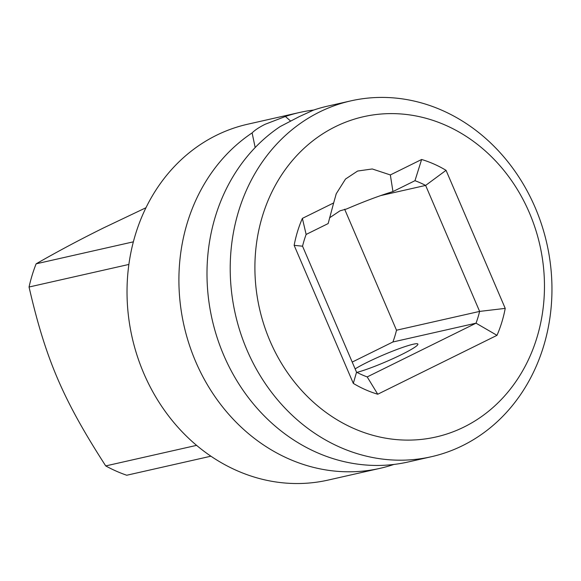 <?xml version="1.0" encoding="UTF-8"?>
<svg xmlns="http://www.w3.org/2000/svg" width="581" height="581" viewBox="0 0 581 581"><rect width="100%" height="100%" fill="white"/><g stroke="black" fill="none" stroke-linecap="round" stroke-linejoin="round"><path stroke-width="0.87" d="M269.976 340.916A164.183 143.732 77.3 0 0 464.037 427.013A164.183 143.732 77.3 0 0 529.393 212.806A164.183 143.732 77.3 0 0 335.331 126.709A164.183 143.732 77.3 0 0 269.976 340.916M333.654 202.936L336.268 193.713L345.513 179.042L357.613 171.039L372.254 168.969L390.345 174.939L421.624 159.492A122.221 107.006 -102.7 0 1 446.048 170.327L505.223 308.38A122.221 107.006 -102.7 0 1 496.995 335.339L377.744 394.23A122.221 107.006 -102.7 0 1 353.313 383.395L294.146 245.342A122.221 107.006 -102.7 0 1 302.374 218.383L333.654 202.936L328.156 223.569L306.136 234.441L302.374 218.383M390.345 174.939L392.952 191.57C379.4 195.717 363.953 201.52 346.596 208.971L339.95 210.845L329.558 217.824M393.911 464.437A182.419 159.702 -102.7 0 1 380.032 468.337A182.419 159.702 -102.7 0 1 195.659 361.585A182.419 159.702 -102.7 0 1 252.11 132.911C254.819 130.151 259.155 127.275 265.118 124.29L285.394 116.476L290.602 121.051M350.837 100.876L327.611 106.134A182.419 159.702 -102.7 0 0 313.479 110.121L299.513 116.505L280.195 126.556A182.419 159.702 -102.7 0 0 223.743 355.231A182.419 159.702 -102.7 0 0 408.116 461.989L431.334 456.731A182.419 159.702 77.3 0 0 535.21 207.635A182.419 159.702 77.3 0 0 350.837 100.876A182.419 159.702 77.3 0 0 246.961 349.98A182.419 159.702 77.3 0 0 431.334 456.731M356.901 372.377A36.487 3.639 -23.2 0 0 401.551 354.584A36.487 3.639 -23.2 0 0 417.892 344.105A36.487 3.639 -23.2 0 0 367.156 362.362A36.487 3.639 -23.2 0 0 355.136 368.906M285.394 116.476A182.419 159.702 -102.7 0 1 299.527 112.489A182.419 159.702 -102.7 0 1 313.733 110.034M299.527 112.489L247.644 124.225A182.419 159.702 77.3 0 0 216.393 135.315A182.419 159.702 77.3 0 0 137.138 355.645A182.419 159.702 77.3 0 0 328.149 480.073L380.032 468.337M255.175 147.538L252.11 132.911M392.952 191.57L414.972 180.691L421.624 159.492M414.972 180.691A103.984 91.028 -102.7 0 1 425.626 185.419L479.623 311.409A103.984 91.028 -102.7 0 1 476.035 323.174L367.199 376.916A103.984 91.028 -102.7 0 1 356.545 372.189L302.548 246.199A103.984 91.028 -102.7 0 1 306.136 234.441M302.548 246.199L294.146 245.342M352.209 362.079L392.916 341.977A103.984 91.028 77.3 0 0 396.503 330.219L344.649 209.233M446.048 170.327L425.626 185.419L381.216 195.47M396.503 330.219L479.623 311.409L505.223 308.38M392.916 341.977L476.035 323.174L496.995 335.339M367.199 376.916L377.744 394.23M356.545 372.189L353.313 383.395M145.954 207.737L103.643 227.875C80.265 239.43 57.759 251.413 36.124 263.825L133.354 241.834M210.932 456.194L126.738 475.243A151.409 132.555 -102.7 0 1 105.727 465.918L196.61 445.358M36.124 263.825A151.409 132.555 -102.7 0 0 29.05 287.021C45.601 359.022 63.111 399.859 105.727 465.918M29.05 287.021L128.873 264.442M335.971 194.497L336.276 193.713"/></g></svg>
